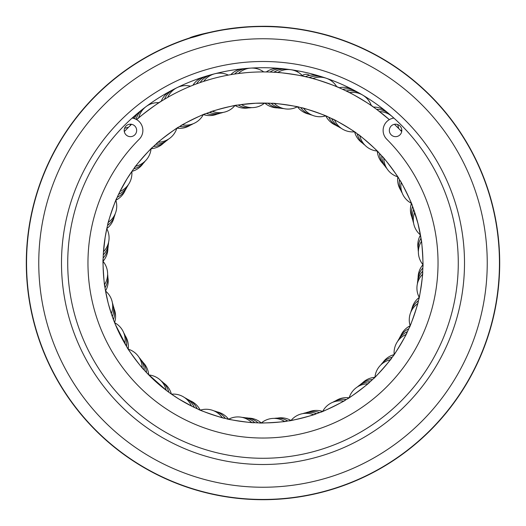 <?xml version="1.0" encoding="UTF-8"?>
<svg xmlns="http://www.w3.org/2000/svg" width="526" height="526" viewBox="0 0 526 526"><rect width="100%" height="100%" fill="white"/><g stroke="black" fill="none" stroke-linecap="round" stroke-linejoin="round"><path stroke-width="0.79" d="M204.239 33.71L213.102 31.619M216.653 30.883L226.621 29.114M237.91 27.635L244.13 27.056M206.087 33.243L206.093 33.243C167.031 46.262 203.404 28.056 261.757 26.3C299.156 25.728 332.399 36.623 333.563 37.063C336.121 38.01 306.112 27.122 268.944 26.372L288.807 27.714M298.137 28.923L305.862 30.212M319.21 33.072L326.462 34.966M327.1 35.143L333.648 37.09M26.55 263A236.45 236.45 0 0 1 263 26.55A236.45 236.45 0 0 1 499.45 263A236.45 236.45 0 0 1 263 499.45A236.45 236.45 0 0 1 26.55 263A236.45 236.45 0 0 1 263 26.55A236.45 236.45 0 0 1 499.45 263M464.504 263A201.504 201.504 0 0 1 263 464.504A201.504 201.504 0 0 1 61.496 263A201.504 201.504 0 0 1 263 61.496A201.504 201.504 0 0 1 464.504 263M67.722 263A195.278 195.278 0 0 0 263 458.277A195.278 195.278 0 0 0 458.277 263A195.278 195.278 0 0 0 263 67.722A195.278 195.278 0 0 0 67.722 263M189.86 37.885L190.392 37.714M211.215 32.033L211.432 31.987A236.7 236.7 0 0 1 225.805 29.239M273.139 26.517L279.286 26.859M305.659 30.173L319.045 33.033M26.3 263A236.7 236.7 0 0 1 263 26.3A236.7 236.7 0 0 1 499.7 263A236.7 236.7 0 0 1 263 499.7A236.7 236.7 0 0 1 26.3 263M298.104 70.905A12.46 12.46 0 0 0 297.19 71.733M309.564 75.389A6.227 6.227 0 0 0 302.299 75.527M132.559 170.47L134.432 167.879C133.157 168.379 152.856 146.037 152.54 147.346L156.643 143.565C155.288 143.782 179.156 125.951 178.577 127.174L180.615 125.924C179.248 125.892 206.001 112.788 205.206 113.879L210.446 111.953C209.092 111.65 237.976 104.293 236.983 105.2L234.944 105.555A19.778 19.778 0 0 1 212.399 111.288L210.446 111.953M116.772 198.236L119.941 191.503A19.778 19.778 0 0 0 131.829 171.509L132.44 170.634M119.034 193.344L119.948 191.503M107.547 225.417A19.778 19.778 0 0 0 110.953 222.242A19.778 19.778 -23.7 0 1 107.547 225.417L107.817 224.326C106.824 225.292 116.476 197.099 116.687 198.427M103.398 252.75L105.128 237.436L106.798 228.665A19.778 19.778 0 0 1 103.471 251.691L103.28 254.867A19.778 19.778 0 0 0 108.593 242.262M238.232 105.003A19.778 19.778 0 0 0 242.466 106.936A19.778 19.778 43.8 0 1 238.232 105.003L241.395 104.536A19.778 19.778 44.9 0 0 264.604 103.083L264.887 103.083M265.84 103.096L267.938 103.149A19.778 19.778 54.4 0 0 280.674 108.211M164.434 99.309A19.778 19.778 -158.7 0 1 173.527 89.427A19.778 19.778 0 0 0 164.434 99.309L163.52 99.868M119.468 192.457L126.93 178.965L133.019 169.819M326.817 116.358L328.737 117.206A19.778 19.778 76.9 0 0 338.566 126.759M332.642 119.034C331.899 117.857 357.522 133.085 356.181 133.019L354.491 131.829A19.778 19.778 0 0 1 334.497 119.941L327.573 116.687C328.901 116.476 300.708 106.824 301.674 107.817L300.583 107.547A19.778 19.778 66.3 0 0 312.01 115.115A19.778 19.778 0 0 1 300.583 107.547M240.336 104.687L255.682 103.241L271.133 103.28A19.778 19.778 0 0 0 283.738 108.593M210.459 111.946L212.405 111.288M167.722 97.376A19.778 19.778 -157.6 0 1 176.914 87.724A19.778 19.778 0 0 0 167.722 97.376L169.26 96.501M159.049 102.675A19.778 19.778 0 0 0 138.68 117.903L136.977 119.376C136.129 119.205 161.061 100.578 160.949 101.459M329.769 117.679L331.636 118.547A19.778 19.778 0 0 0 341.249 128.285M301.681 107.823L303.68 108.33A19.778 19.778 67.4 0 0 325.679 115.865A19.778 19.778 0 0 1 303.68 108.33M271.633 72.121L275.854 72.358M269.069 103.188L272.251 103.339C271.114 102.537 300.616 106.798 299.347 107.258L297.335 106.798A19.778 19.778 0 0 1 274.309 103.471L272.251 103.339M272.258 103.339L274.309 103.471M238.357 73.522A19.778 19.778 -135.1 0 1 250.547 68.117A19.778 19.778 0 0 0 238.357 73.522L245.405 72.739M214.845 73.752A19.778 19.778 0 0 0 203.674 81.372L210.453 79.294M226.463 75.455L228.317 75.1A19.778 19.778 0 0 0 214.858 73.752M355.53 132.559L358.121 134.432C357.621 133.157 379.963 152.856 378.654 152.54L382.435 156.643C382.218 155.288 400.049 179.156 398.826 178.577L400.076 180.615C400.108 179.248 413.212 206.001 412.121 205.206L413.061 207.698M344.024 89.959L347.831 91.794M332.656 119.034L334.497 119.948M310.557 77.94C310.222 77.144 339.671 87.231 338.875 87.638M302.864 76.132A19.778 19.778 0 0 0 277.695 72.496L275.446 72.332C274.966 71.615 305.77 76.066 305.067 76.618M422.904 265.84L422.851 267.938A19.778 19.778 144.4 0 0 417.789 280.674M420.668 236.2L420.997 238.232A19.778 19.778 133.8 0 0 418.38 251.684A19.778 19.778 0 0 1 420.997 238.232M377.753 110.223L389.325 119.645A191.076 191.076 0 0 0 136.675 119.645M401.7 131.579A191.076 191.076 0 0 0 394.421 124.3L400.207 130.021M371.336 105.608A19.778 19.778 0 0 0 349.481 92.615L347.462 91.609C347.298 90.761 374.052 106.666 373.19 106.903M409.642 326.817L408.794 328.737A19.778 19.778 166.9 0 0 399.241 338.566M406.966 332.642C408.143 331.899 392.915 357.522 392.981 356.181L394.171 354.491A19.778 19.778 0 0 1 406.059 334.497L409.313 327.573C409.524 328.901 419.176 300.708 418.183 301.674L418.453 300.583A19.778 19.778 156.3 0 0 410.885 312.01A19.778 19.778 0 0 1 418.453 300.583M412.969 207.448L417.992 223.57L421.168 239.35C421.72 238.074 423.594 267.813 422.884 266.669L422.72 271.133A19.778 19.778 0 0 0 417.407 283.738M421.168 239.356L421.464 241.395A19.778 19.778 134.9 0 0 422.917 264.604A19.778 19.778 0 0 1 421.464 241.395M408.321 329.769L407.453 331.636A19.778 19.778 0 0 0 397.715 341.249M418.177 301.681L417.67 303.68A19.778 19.778 157.4 0 0 410.135 325.679A19.778 19.778 0 0 1 417.67 303.68M422.812 269.069L422.661 272.251C423.463 271.114 419.202 300.616 418.742 299.347L419.202 297.335A19.778 19.778 0 0 1 422.529 274.309L422.661 272.251M422.661 272.258L422.529 274.309M393.441 355.53L391.568 358.121C392.843 357.621 373.144 379.963 373.46 378.654L369.357 382.435C370.712 382.218 346.844 400.049 347.423 398.826L345.385 400.076C346.752 400.108 319.999 413.212 320.794 412.121L315.554 414.047C316.908 414.35 288.024 421.707 289.017 420.8L291.056 420.445A19.778 19.778 0 0 1 313.601 414.712L315.554 414.047M406.966 332.656L406.052 334.497M287.768 420.997A19.778 19.778 0 0 0 283.534 419.064A19.778 19.778 -136.2 0 1 287.768 420.997L284.605 421.464A19.778 19.778 -135.1 0 0 261.396 422.917L261.113 422.917M260.16 422.904L258.062 422.851A19.778 19.778 -125.6 0 0 245.326 417.789M199.183 409.642L197.263 408.794A19.778 19.778 -103.1 0 0 187.434 399.241M192.457 406.532L178.965 399.07L171.509 394.171A19.778 19.778 0 0 1 191.503 406.059L198.427 409.313C197.099 409.524 225.292 419.176 224.326 418.183L225.417 418.453A19.778 19.778 -113.7 0 0 213.99 410.885A19.778 19.778 0 0 1 225.417 418.453M286.65 421.168C287.926 421.72 258.187 423.594 259.331 422.884L254.867 422.72A19.778 19.778 0 0 0 242.262 417.407M315.541 414.054L313.595 414.712M196.231 408.321L194.364 407.453A19.778 19.778 0 0 0 184.751 397.715M224.319 418.177L222.32 417.67A19.778 19.778 -112.6 0 0 200.321 410.135A19.778 19.778 0 0 1 222.32 417.67M256.931 422.812L253.749 422.661C254.886 423.463 225.384 419.202 226.653 418.742L228.665 419.202A19.778 19.778 0 0 1 251.691 422.529L253.749 422.661M253.742 422.661L251.691 422.529M167.077 390.969L147.346 373.46L143.565 369.357C143.782 370.712 125.951 346.844 127.174 347.423L128.272 349.172A19.778 19.778 0 0 1 142.198 367.805M170.47 393.441L167.879 391.568M193.344 406.966L191.503 406.052M103.096 260.16L103.149 258.062A19.778 19.778 -35.6 0 0 108.211 245.326M104.536 284.605A19.778 19.778 0 0 0 106.554 280.411A19.778 19.778 -45.1 0 1 104.536 284.605L105.003 287.768A19.778 19.778 -46.2 0 0 107.62 274.316A19.778 19.778 0 0 1 105.003 287.768M114.247 321.728L112.939 318.302M127.062 347.252L115.339 324.424M116.358 199.183L117.206 197.263A19.778 19.778 -13.1 0 0 126.759 187.434M104.832 286.65C104.279 287.926 102.406 258.187 103.116 259.331L103.188 256.931M112.912 318.243L111.288 313.601A19.778 19.778 0 0 0 105.555 291.056L105.2 289.017M117.679 196.231L118.547 194.364A19.778 19.778 0 0 0 128.285 184.751M107.823 224.319L108.33 222.32A19.778 19.778 -22.6 0 0 115.865 200.321A19.778 19.778 0 0 1 108.33 222.32M103.339 253.742L103.471 251.691M108.008 302.43A159.93 159.93 0 0 0 302.43 417.992A159.93 159.93 0 0 0 417.992 223.57A159.93 159.93 0 0 0 223.57 108.008A159.93 159.93 0 0 0 108.008 302.43L105.371 290.01M111.624 314.607L108.455 304.14M371.718 380.298L374.946 377.214A19.778 19.778 179.9 0 1 385.939 361.309A19.778 19.778 0 0 0 374.946 377.214M347.423 398.826L349.172 397.728A19.778 19.778 0 0 1 367.805 383.802M145.702 371.718L147.346 373.46M147.793 373.927L148.786 374.946A19.778 19.778 -90.1 0 1 164.691 385.939A19.778 19.778 0 0 0 148.786 374.946M114.116 321.393L114.642 322.714A19.778 19.778 -67.6 0 1 125.129 338.954A19.778 19.778 0 0 0 114.642 322.714M321.393 411.884L322.714 411.358A19.778 19.778 -157.6 0 1 338.954 400.871A19.778 19.778 0 0 0 322.714 411.358M318.552 412.969L320.794 412.121M420.8 236.983L420.445 234.944A19.778 19.778 0 0 1 414.712 212.399L414.047 210.446M192.516 85.403L190.82 86.086M131.579 124.3A191.076 191.076 0 0 0 124.3 131.579M207.448 113.031L205.206 113.879M412.121 205.206L411.358 203.286A19.778 19.778 112.4 0 1 400.871 187.046A19.778 19.778 0 0 0 411.358 203.286M398.826 178.577L397.728 176.828A19.778 19.778 0 0 1 383.802 158.194M380.298 154.282L377.214 151.054A19.778 19.778 89.9 0 1 361.309 140.061A19.778 19.778 0 0 0 377.214 151.054M178.577 127.174L176.828 128.272A19.778 19.778 0 0 1 158.194 142.198M154.282 145.702L152.54 147.346M124.872 343.603A19.778 19.778 -67.6 0 0 125.129 338.954A19.778 19.778 0 0 1 124.872 343.603M119.81 197.618A19.778 19.778 -14.2 0 0 125.28 190.169A19.778 19.778 0 0 1 119.81 197.618A19.778 19.778 -14.2 0 1 115.924 200.189A19.778 19.778 0 0 0 119.81 197.618M106.554 280.411A19.778 19.778 -45.1 0 0 103.083 261.396A19.778 19.778 0 0 1 106.554 280.411M140.061 164.691A19.778 19.778 -0.1 0 0 151.054 148.786A19.778 19.778 0 0 1 135.669 166.229A19.778 19.778 0 0 0 140.061 164.691M124.544 128.364A19.778 19.778 179.9 0 1 128.41 127.371A19.778 19.778 0 0 0 124.544 128.364M187.046 125.129A19.778 19.778 22.4 0 0 203.286 114.642A19.778 19.778 0 0 1 187.046 125.129A19.778 19.778 22.4 0 1 182.397 124.872A19.778 19.778 0 0 0 187.046 125.129M177.295 87.533A19.778 19.778 -157.6 0 1 190.557 86.192A19.778 19.778 0 0 0 177.295 87.533M250.968 68.091A19.778 19.778 -135.1 0 1 263.736 71.93A19.778 19.778 0 0 0 250.968 68.091M312.74 78.512A19.778 19.778 -112.6 0 1 326.074 78.19A19.778 19.778 0 0 0 312.74 78.512M326.468 78.321A19.778 19.778 -112.6 0 1 336.798 86.757A19.778 19.778 0 0 0 326.468 78.321M359.771 135.669A19.778 19.778 89.9 0 0 361.309 140.061A19.778 19.778 0 0 1 359.771 135.669M379.555 111.591A19.778 19.778 -90.1 0 1 391.995 116.391A19.778 19.778 0 0 0 379.555 111.591M392.311 116.673A19.778 19.778 -90.1 0 1 393.744 118.1A19.778 19.778 0 0 0 392.311 116.673M397.636 124.544A19.778 19.778 -90.1 0 1 398.629 128.41A19.778 19.778 0 0 0 397.636 124.544M401.128 182.397A19.778 19.778 112.4 0 0 400.871 187.046A19.778 19.778 0 0 1 401.128 182.397M390.331 359.771A19.778 19.778 179.9 0 0 385.939 361.309A19.778 19.778 0 0 1 390.331 359.771M343.603 401.128A19.778 19.778 -157.6 0 0 338.954 400.871A19.778 19.778 0 0 1 343.603 401.128M166.229 390.331A19.778 19.778 -90.1 0 0 164.691 385.939A19.778 19.778 0 0 1 166.229 390.331M110.953 222.242A19.778 19.778 -23.7 0 0 115.115 213.99A19.778 19.778 0 0 1 110.953 222.242M138.128 167.163A19.778 19.778 -1.2 0 0 145.13 161.127A19.778 19.778 0 0 1 138.128 167.163A19.778 19.778 -1.2 0 1 133.762 168.793A19.778 19.778 0 0 0 138.128 167.163M184.31 126.667A19.778 19.778 21.3 0 0 193.081 123.774A19.778 19.778 0 0 1 184.31 126.667A19.778 19.778 21.3 0 1 179.655 126.503A19.778 19.778 0 0 0 184.31 126.667M173.711 89.328A19.778 19.778 -158.7 0 1 175.395 88.572A19.778 19.778 0 0 0 173.711 89.328M242.466 106.936A19.778 19.778 43.8 0 0 251.684 107.62A19.778 19.778 0 0 1 242.466 106.936M234.583 74.054A19.778 19.778 -136.2 0 1 246.766 68.4A19.778 19.778 0 0 0 234.583 74.054M246.97 68.38A19.778 19.778 -136.2 0 1 248.811 68.327A19.778 19.778 0 0 0 246.97 68.38M309.051 77.559A19.778 19.778 -113.7 0 1 322.471 77A19.778 19.778 0 0 0 309.051 77.559M322.668 77.059A19.778 19.778 -113.7 0 1 324.391 77.716A19.778 19.778 0 0 0 322.668 77.059M358.837 138.128A19.778 19.778 88.8 0 0 364.873 145.13A19.778 19.778 0 0 1 358.837 138.128A19.778 19.778 88.8 0 1 357.207 133.762A19.778 19.778 0 0 0 358.837 138.128M376.511 109.296A19.778 19.778 -91.2 0 1 389.122 113.918A19.778 19.778 0 0 0 376.511 109.296M389.279 114.05A19.778 19.778 -91.2 0 1 390.627 115.312A19.778 19.778 0 0 0 389.279 114.05M399.333 184.31A19.778 19.778 111.3 0 0 402.226 193.081A19.778 19.778 0 0 1 399.333 184.31A19.778 19.778 111.3 0 1 399.497 179.655A19.778 19.778 0 0 0 399.333 184.31M387.872 358.837A19.778 19.778 178.8 0 0 380.87 364.873A19.778 19.778 0 0 1 387.872 358.837A19.778 19.778 178.8 0 1 392.238 357.207A19.778 19.778 0 0 0 387.872 358.837M341.69 399.333A19.778 19.778 -158.7 0 0 332.919 402.226A19.778 19.778 0 0 1 341.69 399.333A19.778 19.778 -158.7 0 1 346.345 399.497A19.778 19.778 0 0 0 341.69 399.333M283.534 419.064A19.778 19.778 -136.2 0 0 274.316 418.38A19.778 19.778 0 0 1 283.534 419.064M167.163 387.872A19.778 19.778 -91.2 0 0 161.127 380.87A19.778 19.778 0 0 1 167.163 387.872A19.778 19.778 -91.2 0 1 168.793 392.238A19.778 19.778 0 0 0 167.163 387.872M126.667 341.69A19.778 19.778 -68.7 0 0 123.774 332.919A19.778 19.778 0 0 1 126.667 341.69A19.778 19.778 -68.7 0 1 126.503 346.345A19.778 19.778 0 0 0 126.667 341.69M153.46 146.471A19.778 19.778 9.4 0 0 166.045 141.053M134.373 118.606A19.778 19.778 -170.6 0 1 139.758 111.525M140.14 111.216A19.778 19.778 -170.6 0 1 141.52 110.217M206.389 113.425A19.778 19.778 31.9 0 0 220.092 113.228M196.474 83.884A19.778 19.778 -148.1 0 1 207.106 75.895M207.579 75.751A19.778 19.778 -148.1 0 1 209.23 75.356M270.081 72.055A19.778 19.778 -125.6 0 1 282.962 68.748M283.455 68.794A19.778 19.778 -125.6 0 1 285.131 69.064M342.617 89.302A19.778 19.778 -103.1 0 1 355.78 91.169M356.22 91.406A19.778 19.778 -103.1 0 1 357.66 92.3M379.529 153.46A19.778 19.778 99.4 0 0 384.947 166.045M412.575 206.389A19.778 19.778 121.9 0 0 412.772 220.092M372.539 379.529A19.778 19.778 -170.6 0 0 359.955 384.947M319.611 412.575A19.778 19.778 -148.1 0 0 305.908 412.772M146.471 372.539A19.778 19.778 -80.6 0 0 141.053 359.955M113.425 319.611A19.778 19.778 -58.1 0 0 113.228 305.908M155.729 147.799A19.778 19.778 8.3 0 0 163.632 143.013A19.778 19.778 0 0 1 155.729 147.799A19.778 19.778 8.3 0 1 151.159 148.687A19.778 19.778 0 0 0 155.729 147.799M130.224 125.596A19.778 19.778 -171.7 0 1 130.52 124.195A19.778 19.778 0 0 0 130.224 125.596M133.085 118.251A19.778 19.778 -171.7 0 1 136.859 113.932A19.778 19.778 0 0 0 133.085 118.251M137.036 113.78A19.778 19.778 -171.7 0 1 138.489 112.676A19.778 19.778 0 0 0 137.036 113.78M207.98 115.516A19.778 19.778 30.8 0 0 217.113 114.116A19.778 19.778 0 0 1 207.98 115.516A19.778 19.778 30.8 0 1 203.417 114.583A19.778 19.778 0 0 0 207.98 115.516M192.91 85.245A19.778 19.778 -149.2 0 1 203.509 77.006A19.778 19.778 0 0 0 192.91 85.245M203.726 76.934A19.778 19.778 -149.2 0 1 205.495 76.474A19.778 19.778 0 0 0 203.726 76.934M268.602 105.687A19.778 19.778 53.3 0 0 277.583 107.889A19.778 19.778 0 0 1 268.602 105.687A19.778 19.778 53.3 0 1 264.749 103.083A19.778 19.778 0 0 0 268.602 105.687M266.274 71.957A19.778 19.778 -126.7 0 1 279.214 68.4A19.778 19.778 0 0 0 266.274 71.957M279.444 68.413A19.778 19.778 -126.7 0 1 281.252 68.663A19.778 19.778 0 0 0 279.444 68.413M328.382 119.81A19.778 19.778 75.8 0 0 335.831 125.28A19.778 19.778 0 0 1 328.382 119.81A19.778 19.778 75.8 0 1 325.811 115.924A19.778 19.778 0 0 0 328.382 119.81M339.132 87.75A19.778 19.778 -104.2 0 1 352.453 89.413A19.778 19.778 0 0 0 339.132 87.75M352.657 89.519A19.778 19.778 -104.2 0 1 354.235 90.446A19.778 19.778 0 0 0 352.657 89.519M378.201 155.729A19.778 19.778 98.3 0 0 382.987 163.632A19.778 19.778 0 0 1 378.201 155.729A19.778 19.778 98.3 0 1 377.313 151.159A19.778 19.778 0 0 0 378.201 155.729M400.404 130.224A19.778 19.778 -81.7 0 1 401.805 130.52A19.778 19.778 0 0 0 400.404 130.224M410.484 207.98A19.778 19.778 120.8 0 0 411.884 217.113A19.778 19.778 0 0 1 410.484 207.98A19.778 19.778 120.8 0 1 411.417 203.417A19.778 19.778 0 0 0 410.484 207.98M420.313 268.602A19.778 19.778 143.3 0 0 418.111 277.583A19.778 19.778 0 0 1 420.313 268.602A19.778 19.778 143.3 0 1 422.917 264.749A19.778 19.778 0 0 0 420.313 268.602M406.19 328.382A19.778 19.778 165.8 0 0 400.72 335.831A19.778 19.778 0 0 1 406.19 328.382A19.778 19.778 165.8 0 1 410.076 325.811A19.778 19.778 0 0 0 406.19 328.382M370.271 378.201A19.778 19.778 -171.7 0 0 362.368 382.987A19.778 19.778 0 0 1 370.271 378.201A19.778 19.778 -171.7 0 1 374.841 377.313A19.778 19.778 0 0 0 370.271 378.201M318.02 410.484A19.778 19.778 -149.2 0 0 308.887 411.884A19.778 19.778 0 0 1 318.02 410.484A19.778 19.778 -149.2 0 1 322.583 411.417A19.778 19.778 0 0 0 318.02 410.484M257.398 420.313A19.778 19.778 -126.7 0 0 248.417 418.111A19.778 19.778 0 0 1 257.398 420.313A19.778 19.778 -126.7 0 1 261.251 422.917A19.778 19.778 0 0 0 257.398 420.313M197.618 406.19A19.778 19.778 -104.2 0 0 190.169 400.72A19.778 19.778 0 0 1 197.618 406.19A19.778 19.778 -104.2 0 1 200.189 410.076A19.778 19.778 0 0 0 197.618 406.19M147.799 370.271A19.778 19.778 -81.7 0 0 143.013 362.368A19.778 19.778 0 0 1 147.799 370.271A19.778 19.778 -81.7 0 1 148.687 374.841A19.778 19.778 0 0 0 147.799 370.271M115.516 318.02A19.778 19.778 -59.2 0 0 114.116 308.887A19.778 19.778 0 0 1 115.516 318.02A19.778 19.778 -59.2 0 1 114.583 322.583A19.778 19.778 0 0 0 115.516 318.02M105.687 257.398A19.778 19.778 -36.7 0 0 107.889 248.417A19.778 19.778 0 0 1 105.687 257.398A19.778 19.778 -36.7 0 1 103.083 261.251A19.778 19.778 0 0 0 105.687 257.398M389.345 130.422A6.227 6.227 0 0 0 395.578 136.655A6.227 6.227 0 0 0 401.805 130.422A6.227 6.227 0 0 0 395.578 124.195A6.227 6.227 0 0 0 389.345 130.422M124.195 130.422A6.227 6.227 0 0 0 130.422 136.655A6.227 6.227 0 0 0 136.655 130.422A6.227 6.227 0 0 0 130.422 124.195A6.227 6.227 0 0 0 124.195 130.422M393.889 118.08A12.46 12.46 0 0 0 386.768 139.232A175.033 175.033 0 0 1 263 438.033A175.033 175.033 0 0 1 139.232 139.232A12.46 12.46 0 0 0 132.111 118.08M487.24 263A224.24 224.24 0 0 0 263 38.76A224.24 224.24 0 0 0 38.76 263A224.24 224.24 0 0 0 263 487.24A224.24 224.24 0 0 0 487.24 263M112.327 316.613A19.778 19.778 0 0 0 112.413 302.93M106.831 228.521A19.778 19.778 0 0 0 114.162 216.968M241.395 104.536A19.778 19.778 0 0 0 264.604 103.083M284.605 421.464A19.778 19.778 0 0 0 261.396 422.917M155.808 144.308A19.778 19.778 0 0 0 168.484 139.153M144.604 107.817A19.778 19.778 0 0 0 143.256 108.744M142.75 109.138A19.778 19.778 0 0 0 136.076 119.323M209.387 112.327A19.778 19.778 0 0 0 223.07 112.413M213.004 74.317A19.778 19.778 0 0 0 211.399 74.666M210.781 74.837A19.778 19.778 0 0 0 200.064 82.589M289.017 69.55A19.778 19.778 0 0 0 287.4 69.254M286.762 69.176A19.778 19.778 0 0 0 273.895 72.24M361.066 94.233A19.778 19.778 0 0 0 359.685 93.339M359.127 93.023A19.778 19.778 0 0 0 346.062 90.926M381.692 155.808A19.778 19.778 0 0 0 386.847 168.484M413.673 209.387A19.778 19.778 0 0 0 413.587 223.07M370.192 381.692A19.778 19.778 0 0 0 357.516 386.847M316.613 413.673A19.778 19.778 0 0 0 302.93 413.587M144.308 370.192A19.778 19.778 0 0 0 139.153 357.516M131.914 171.384A19.778 19.778 0 0 0 143.111 163.514M176.953 128.193A19.778 19.778 0 0 0 190.307 125.208M171.943 90.347A19.778 19.778 0 0 0 170.424 91.057M169.931 91.327A19.778 19.778 0 0 0 161.193 101.308M235.089 105.529A19.778 19.778 0 0 0 248.574 107.876M244.945 68.643A19.778 19.778 0 0 0 243.268 68.722M242.71 68.781A19.778 19.778 0 0 0 230.815 74.659M297.479 106.831A19.778 19.778 0 0 0 309.032 114.162M320.696 76.526A19.778 19.778 0 0 0 319.118 75.961M318.578 75.797A19.778 19.778 0 0 0 305.343 76.678M354.616 131.914A19.778 19.778 0 0 0 362.486 143.111M387.662 112.801A19.778 19.778 0 0 0 386.426 111.676M385.985 111.315A19.778 19.778 0 0 0 373.421 107.061M397.807 176.953A19.778 19.778 0 0 0 400.792 190.307M420.471 235.089A19.778 19.778 0 0 0 418.124 248.574M419.169 297.479A19.778 19.778 0 0 0 411.838 309.032M394.086 354.616A19.778 19.778 0 0 0 382.889 362.486M349.047 397.807A19.778 19.778 0 0 0 335.693 400.792M290.911 420.471A19.778 19.778 0 0 0 277.426 418.124M228.521 419.169A19.778 19.778 0 0 0 216.968 411.838M171.384 394.086A19.778 19.778 0 0 0 163.514 382.889M128.193 349.047A19.778 19.778 0 0 0 125.208 335.693M105.529 290.911A19.778 19.778 0 0 0 107.876 277.426"/></g></svg>
